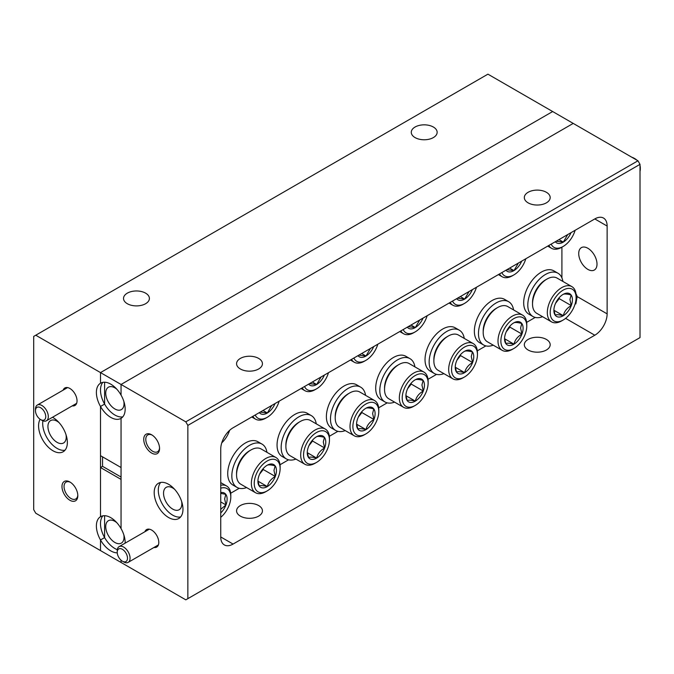 <?xml version="1.0" encoding="UTF-8"?>
<svg xmlns="http://www.w3.org/2000/svg" width="674" height="674" viewBox="0 0 674 674"><rect width="100%" height="100%" fill="white"/><g stroke="black" fill="none" stroke-linecap="round" stroke-linejoin="round"><path stroke-width="1.01" d="M123.822 534.802A12.932 7.465 60 0 1 121.354 543.109A12.932 7.465 60 0 1 114.883 542.469A12.932 7.465 60 0 1 106.433 531.07A12.932 7.465 60 0 1 108.421 520.699A12.932 7.465 60 0 1 114.883 521.339A12.932 7.465 60 0 1 116.846 522.721M187.852 425.404L185.797 421.84L637.966 160.783L640.014 164.346L187.852 425.404L187.852 598.655L185.797 599.835L121.05 562.461L121.05 560.22L121.05 562.461L100.502 550.591L100.502 539.967A20.346 11.744 -120 0 0 117.242 552.849M102.549 456.846L102.549 466.341L100.502 467.529L100.502 516.714A20.346 11.744 -120 0 0 100.502 539.967L100.502 550.591L35.756 513.217L33.7 509.654L33.7 336.402L35.756 335.222L100.502 372.596L100.502 383.22A20.346 11.744 -120 0 0 100.502 406.473A20.346 11.744 -120 0 0 120.949 418.402A20.346 11.744 -120 0 0 121.05 418.343L121.05 467.529L100.502 455.666L100.502 406.473L104.605 404.097A20.346 11.744 -120 0 0 122.794 416.852M100.502 467.529L121.05 479.391L121.05 528.585A20.346 11.744 -120 0 0 100.603 516.655A20.346 11.744 -120 0 0 100.502 516.714L100.502 406.473L104.605 404.097L104.605 382.209L104.605 404.097A20.346 11.744 -120 0 1 102.869 382.335M102.869 515.837A20.346 11.744 -120 0 0 104.605 537.599L100.502 539.967L104.605 537.599L104.605 515.711L104.605 537.599A20.346 11.744 -120 0 0 117.301 549.672M102.549 466.341L121.05 477.024M123.822 401.308A12.932 7.465 60 0 1 121.354 409.607A12.932 7.465 60 0 1 114.883 408.966A12.932 7.465 60 0 1 106.433 397.567A12.932 7.465 60 0 1 108.421 387.205A12.932 7.465 60 0 1 114.883 387.845A12.932 7.465 60 0 1 116.846 389.218M637.966 160.783L552.663 111.539L100.502 372.596L552.663 111.539L487.925 74.165L35.756 335.222M185.797 421.84L121.05 384.466L573.22 123.409L121.05 384.466L100.502 372.596L100.502 383.22A20.346 11.744 -120 0 1 100.603 383.161A20.346 11.744 -120 0 1 121.05 395.09L121.05 384.466L121.05 395.09A20.346 11.744 -120 0 1 125.162 409.084L125.162 409.084A20.346 11.744 -120 0 1 121.05 418.343L121.05 528.585A20.346 11.744 -120 0 1 125.162 542.587A20.346 11.744 -120 0 1 125.153 543.134M40.12 419.262A20.346 11.744 -120 0 0 38.578 425.85A20.346 11.744 -120 0 0 47.466 446.323A20.346 11.744 -120 0 0 63.145 451.774A20.346 11.744 -120 0 0 67.358 442.464A20.346 11.744 -120 0 0 52.488 417.273M42.9 420.803A20.346 11.744 -120 0 0 42.689 423.474A20.346 11.744 -120 0 0 50.255 442.464A20.346 11.744 -120 0 0 64.99 450.224M69.902 481.994A11.188 6.462 -120 0 0 61.983 486.561A11.188 6.462 -120 0 0 69.902 500.268A11.188 6.462 -120 0 0 77.813 495.693A11.188 6.462 -120 0 0 69.902 481.994L69.902 481.994M70.433 482.323A9.739 5.619 -120 0 0 66.06 482.104A9.739 5.619 -120 0 0 64.569 489.905A9.739 5.619 -120 0 0 70.93 498.482A9.739 5.619 -120 0 0 75.8 498.971A9.739 5.619 -120 0 0 77.796 495.07M72.236 405.874A10.102 5.83 -120 0 0 77.038 400.853A10.102 5.83 -120 0 0 69.902 388.485L69.902 388.485A10.102 5.83 -120 0 0 63.145 390.136M127.319 303.713A12.932 7.465 0 0 0 141.414 305.33A12.932 7.465 0 0 0 149.401 298.43A12.932 7.465 0 0 0 145.609 293.156A12.932 7.465 0 0 0 131.514 291.53A12.932 7.465 0 0 0 123.527 298.43A12.932 7.465 0 0 0 127.319 303.713M415.066 137.589A12.932 7.465 0 0 0 429.161 139.206A12.932 7.465 0 0 0 437.148 132.306A12.932 7.465 0 0 0 433.357 127.024A12.932 7.465 0 0 0 419.262 125.406A12.932 7.465 0 0 0 411.275 132.306A12.932 7.465 0 0 0 415.066 137.589M66.01 434.679A12.932 7.465 60 0 1 63.55 442.986A12.932 7.465 60 0 1 57.079 442.346A12.932 7.465 60 0 1 48.629 430.947A12.932 7.465 60 0 1 50.609 420.576A12.932 7.465 60 0 1 57.079 421.225A12.932 7.465 60 0 1 59.034 422.598M635.759 159.511A9.082 5.24 -120 0 0 633.88 158.104L635.161 158.845A7.271 4.196 60 0 1 636.837 160.134M640.014 165.636A7.271 4.196 60 0 1 640.3 167.742L640.3 169.225A9.082 5.24 -120 0 0 640.014 166.891M640.014 171.238A9.082 5.24 -120 0 0 640.3 169.225M635.161 158.845L633.88 158.104A9.082 5.24 -120 0 0 631.993 157.337M123.645 561.914L122.365 561.172A7.271 4.196 -120 0 0 127.496 558.198A7.271 4.196 -120 0 0 122.365 549.302A7.271 4.196 -120 0 0 117.225 552.267A7.271 4.196 -120 0 0 122.365 561.172L123.645 561.914A9.082 5.24 60 0 0 128.186 562.36A9.082 5.24 60 0 0 129.577 555.081A9.082 5.24 60 0 0 123.645 547.077A9.082 5.24 60 0 0 119.104 546.631A9.082 5.24 60 0 0 117.225 550.784L117.225 552.267M41.898 420.315L40.609 419.573A7.271 4.196 -120 0 0 45.748 416.608A7.271 4.196 -120 0 0 40.609 407.711A7.271 4.196 -120 0 0 35.469 410.677A7.271 4.196 -120 0 0 40.609 419.573L41.898 420.315A9.082 5.24 60 0 0 46.439 420.77A9.082 5.24 60 0 0 47.829 413.491A9.082 5.24 60 0 0 41.898 405.487A9.082 5.24 60 0 0 37.356 405.032A9.082 5.24 60 0 0 35.469 409.194L35.469 410.677M154.194 492.593A20.346 11.744 -120 0 0 163.074 513.074A20.346 11.744 -120 0 0 178.753 518.525A20.346 11.744 -120 0 0 182.966 509.207A20.346 11.744 -120 0 0 174.086 488.734A20.346 11.744 -120 0 0 158.407 483.283A20.346 11.744 -120 0 0 154.194 492.593M160.673 482.458A20.346 11.744 -120 0 0 158.306 490.225A20.346 11.744 -120 0 0 165.863 509.215A20.346 11.744 -120 0 0 180.598 516.975M151.65 434.789A11.188 6.462 -120 0 0 143.739 439.364A11.188 6.462 -120 0 0 151.65 453.063A11.188 6.462 -120 0 0 159.561 448.496A11.188 6.462 -120 0 0 151.65 434.789L151.65 434.789M152.181 435.118A9.739 5.619 -120 0 0 147.808 434.907A9.739 5.619 -120 0 0 146.317 442.708A9.739 5.619 -120 0 0 152.678 451.285A9.739 5.619 -120 0 0 157.548 451.765A9.739 5.619 -120 0 0 159.544 447.873M153.984 547.465A10.102 5.83 -120 0 0 158.794 542.452A10.102 5.83 -120 0 0 151.65 530.076L151.65 530.076A10.102 5.83 -120 0 0 144.902 531.735M546.395 192.292A12.932 7.465 0 0 0 532.3 190.675A12.932 7.465 0 0 0 524.321 197.566A12.932 7.465 0 0 0 528.104 202.849A12.932 7.465 0 0 0 542.199 204.466A12.932 7.465 0 0 0 550.186 197.566A12.932 7.465 0 0 0 546.395 192.292M258.656 358.416A12.932 7.465 0 0 0 244.561 356.799A12.932 7.465 0 0 0 236.574 363.699A12.932 7.465 0 0 0 240.365 368.981A12.932 7.465 0 0 0 254.46 370.599A12.932 7.465 0 0 0 262.439 363.699A12.932 7.465 0 0 0 258.656 358.416M240.365 516.124A12.932 7.465 180 0 1 236.574 510.841A12.932 7.465 180 0 1 244.561 503.941A12.932 7.465 180 0 1 258.656 505.559A12.932 7.465 180 0 1 262.439 510.841A12.932 7.465 180 0 1 254.46 517.742A12.932 7.465 180 0 1 240.365 516.124M528.104 349.991A12.932 7.465 180 0 1 524.321 344.717A12.932 7.465 180 0 1 532.3 337.817A12.932 7.465 180 0 1 546.395 339.435A12.932 7.465 180 0 1 550.186 344.717A12.932 7.465 180 0 1 542.199 351.617A12.932 7.465 180 0 1 528.104 349.991M587.863 269.389A12.932 7.465 60 0 1 579.413 257.99A12.932 7.465 60 0 1 581.401 247.628A12.932 7.465 60 0 1 587.863 248.268A12.932 7.465 60 0 1 596.313 259.667A12.932 7.465 60 0 1 594.333 270.03A12.932 7.465 60 0 1 587.863 269.389M181.626 501.431A12.932 7.465 60 0 1 179.158 509.729A12.932 7.465 60 0 1 172.687 509.089A12.932 7.465 60 0 1 164.237 497.69A12.932 7.465 60 0 1 166.225 487.327A12.932 7.465 60 0 1 172.687 487.968A12.932 7.465 60 0 1 174.65 489.341M220.735 517.354A18.316 10.573 120 0 0 230.803 496.957A18.316 10.573 120 0 0 230.803 496.696A18.316 10.573 120 0 0 220.735 488.195M220.735 485.263A20.346 11.744 -60 0 1 226.59 485.979A20.346 11.744 -60 0 1 230.803 495.002A20.346 11.744 -60 0 1 230.803 495.297A20.346 11.744 -60 0 1 230.803 495.584M220.735 512.948A13.109 7.566 120 0 0 225.967 504.944A13.109 7.566 120 0 0 227.121 498.895A13.109 7.566 120 0 0 225.798 494.328A13.109 7.566 120 0 0 220.735 492.593M220.735 509.291L225.967 504.944L224.644 498.92L225.798 494.328L220.735 493.376M236.566 473.485A18.316 10.573 -60 0 1 236.557 473.224A18.316 10.573 -60 0 1 249.506 450.796L250.947 449.971A20.346 11.744 120 0 0 236.557 474.884A20.346 11.744 120 0 0 236.566 475.178A20.346 11.744 120 0 0 240.77 484.202L255.572 492.745A20.346 11.744 -60 0 1 251.36 483.721A20.346 11.744 -60 0 1 260.122 463.08A20.346 11.744 -60 0 1 275.919 457.503A20.346 11.744 -60 0 1 280.131 466.526A20.346 11.744 -60 0 1 280.131 466.821A20.346 11.744 -60 0 1 280.131 467.107M275.919 457.503L261.116 448.96A20.346 11.744 120 0 0 250.947 449.971M280.131 468.219A18.316 10.573 120 0 0 266.955 461.134A18.316 10.573 120 0 0 254.241 483.688A18.316 10.573 120 0 0 267.182 490.908A18.316 10.573 120 0 0 280.131 468.481A18.316 10.573 120 0 0 280.131 468.219M276.45 470.418A13.109 7.566 120 0 0 275.127 465.852A13.109 7.566 120 0 0 267.182 465.245A13.109 7.566 120 0 0 267.022 465.346A13.109 7.566 120 0 0 259.077 475.448A13.109 7.566 120 0 0 257.915 481.303A13.109 7.566 120 0 0 259.237 486.055A13.109 7.566 120 0 0 267.351 486.561A13.109 7.566 120 0 0 275.295 476.459A13.109 7.566 120 0 0 276.45 470.418M257.931 480.554L259.237 486.055C260.299 485.288 263.003 485.457 267.351 486.561C268.353 482.289 271.007 478.928 275.295 476.459L273.973 470.444L275.127 465.852C270.83 464.748 268.126 464.58 267.022 465.346M285.886 445.009A18.316 10.573 -60 0 1 285.886 444.747A18.316 10.573 -60 0 1 298.835 422.32L300.275 421.486A20.346 11.744 120 0 0 285.886 446.407A20.346 11.744 120 0 0 285.886 446.694A20.346 11.744 120 0 0 290.098 455.725L304.901 464.268A20.346 11.744 -60 0 1 300.688 455.245A20.346 11.744 -60 0 1 309.45 434.595A20.346 11.744 -60 0 1 325.247 429.026A20.346 11.744 -60 0 1 329.46 438.049A20.346 11.744 -60 0 1 329.46 438.336A20.346 11.744 -60 0 1 329.46 438.622M325.247 429.026L310.444 420.483A20.346 11.744 120 0 0 300.275 421.486M329.46 439.734A18.316 10.573 120 0 0 316.283 432.657A18.316 10.573 120 0 0 303.561 455.211A18.316 10.573 120 0 0 316.51 462.423A18.316 10.573 120 0 0 329.46 439.996A18.316 10.573 120 0 0 329.46 439.734M325.778 441.933A13.109 7.566 120 0 0 324.455 437.375A13.109 7.566 120 0 0 316.51 436.769A13.109 7.566 120 0 0 316.35 436.87A13.109 7.566 120 0 0 308.406 446.972A13.109 7.566 120 0 0 307.243 452.827A13.109 7.566 120 0 0 308.566 457.579A13.109 7.566 120 0 0 316.67 458.084A13.109 7.566 120 0 0 324.624 447.983A13.109 7.566 120 0 0 325.778 441.933M307.26 452.077L308.566 457.579C309.627 456.812 312.332 456.98 316.67 458.084C317.681 453.813 320.335 450.443 324.624 447.983L323.293 441.959L324.455 437.375C320.158 436.272 317.454 436.103 316.35 436.87M335.214 416.532A18.316 10.573 -60 0 1 335.214 416.271A18.316 10.573 -60 0 1 348.163 393.843L349.604 393.009A20.346 11.744 120 0 0 335.214 417.931A20.346 11.744 120 0 0 335.214 418.217A20.346 11.744 120 0 0 339.426 427.24L354.229 435.783A20.346 11.744 -60 0 1 350.017 426.76A20.346 11.744 -60 0 1 358.779 406.119A20.346 11.744 -60 0 1 374.576 400.541A20.346 11.744 -60 0 1 378.788 409.573A20.346 11.744 -60 0 1 378.788 409.859A20.346 11.744 -60 0 1 378.788 410.146M374.576 400.541L359.773 391.998A20.346 11.744 120 0 0 349.604 393.009M378.788 411.258A18.316 10.573 120 0 0 365.611 404.181A18.316 10.573 120 0 0 352.89 426.735A18.316 10.573 120 0 0 365.839 433.946A18.316 10.573 120 0 0 378.788 411.519A18.316 10.573 120 0 0 378.788 411.258M375.106 413.457A13.109 7.566 120 0 0 373.784 408.891A13.109 7.566 120 0 0 365.839 408.292A13.109 7.566 120 0 0 365.679 408.385A13.109 7.566 120 0 0 357.734 418.487A13.109 7.566 120 0 0 356.571 424.35A13.109 7.566 120 0 0 357.894 429.102A13.109 7.566 120 0 0 365.999 429.608A13.109 7.566 120 0 0 373.944 419.506A13.109 7.566 120 0 0 375.106 413.457M356.588 423.601L357.894 429.102C358.956 428.335 361.66 428.504 365.999 429.608C367.01 425.336 369.655 421.966 373.944 419.506L372.621 413.482L373.784 408.891C369.487 407.795 366.782 407.627 365.679 408.385M384.542 388.047A18.316 10.573 -60 0 1 384.542 387.786A18.316 10.573 -60 0 1 397.492 365.359L398.932 364.533A20.346 11.744 120 0 0 384.542 389.446A20.346 11.744 120 0 0 384.542 389.741A20.346 11.744 120 0 0 388.755 398.764L403.558 407.307A20.346 11.744 -60 0 1 399.345 398.283A20.346 11.744 -60 0 1 408.107 377.642A20.346 11.744 -60 0 1 423.904 372.065A20.346 11.744 -60 0 1 428.116 381.088A20.346 11.744 -60 0 1 428.116 381.383A20.346 11.744 -60 0 1 428.116 381.669M423.904 372.065L409.101 363.522A20.346 11.744 120 0 0 398.932 364.533M428.116 382.781A18.316 10.573 120 0 0 414.94 375.696A18.316 10.573 120 0 0 402.218 398.258A18.316 10.573 120 0 0 415.167 405.47A18.316 10.573 120 0 0 428.116 383.043A18.316 10.573 120 0 0 428.116 382.781M424.435 384.98A13.109 7.566 120 0 0 423.112 380.414A13.109 7.566 120 0 0 415.167 379.816A13.109 7.566 120 0 0 415.007 379.909A13.109 7.566 120 0 0 407.054 390.01A13.109 7.566 120 0 0 405.9 395.865A13.109 7.566 120 0 0 407.222 400.617A13.109 7.566 120 0 0 415.327 401.123A13.109 7.566 120 0 0 423.272 391.021A13.109 7.566 120 0 0 424.435 384.98M405.917 395.116L407.222 400.617C408.284 399.851 410.988 400.019 415.327 401.123C416.338 396.851 418.984 393.49 423.272 391.021L421.949 385.006L423.112 380.414C418.815 379.31 416.111 379.142 415.007 379.909M433.871 359.571A18.316 10.573 -60 0 1 433.871 359.309A18.316 10.573 -60 0 1 446.82 336.882L448.261 336.048A20.346 11.744 120 0 0 433.871 360.969A20.346 11.744 120 0 0 433.871 361.264A20.346 11.744 120 0 0 438.083 370.287L452.886 378.83A20.346 11.744 -60 0 1 448.673 369.807A20.346 11.744 -60 0 1 457.435 349.166A20.346 11.744 -60 0 1 473.232 343.588A20.346 11.744 -60 0 1 477.436 352.612A20.346 11.744 -60 0 1 477.445 352.898A20.346 11.744 -60 0 1 477.436 353.193M473.232 343.588L458.43 335.045A20.346 11.744 120 0 0 448.261 336.048M477.436 354.305A18.316 10.573 120 0 0 464.268 347.22A18.316 10.573 120 0 0 451.546 369.773A18.316 10.573 120 0 0 464.496 376.993A18.316 10.573 120 0 0 477.445 354.566A18.316 10.573 120 0 0 477.436 354.305M473.763 356.495A13.109 7.566 120 0 0 472.44 351.938A13.109 7.566 120 0 0 464.496 351.331A13.109 7.566 120 0 0 464.327 351.432A13.109 7.566 120 0 0 456.382 361.534A13.109 7.566 120 0 0 455.22 367.389A13.109 7.566 120 0 0 456.551 372.141A13.109 7.566 120 0 0 464.656 372.646A13.109 7.566 120 0 0 472.6 362.545A13.109 7.566 120 0 0 473.763 356.495M455.245 366.639L456.551 372.141C457.612 371.374 460.317 371.543 464.656 372.646C465.667 368.375 468.312 365.005 472.6 362.545L471.278 356.521L472.44 351.938C468.144 350.834 465.439 350.665 464.327 351.432M483.199 331.094A18.316 10.573 -60 0 1 483.199 330.833A18.316 10.573 -60 0 1 496.148 308.406L497.581 307.571A20.346 11.744 120 0 0 483.199 332.493A20.346 11.744 120 0 0 483.199 332.779A20.346 11.744 120 0 0 487.412 341.802L502.206 350.345A20.346 11.744 -60 0 1 498.002 341.322A20.346 11.744 -60 0 1 506.764 320.681A20.346 11.744 -60 0 1 522.552 315.112A20.346 11.744 -60 0 1 526.765 324.135A20.346 11.744 -60 0 1 526.773 324.421A20.346 11.744 -60 0 1 526.765 324.708M522.552 315.112L507.758 306.56A20.346 11.744 120 0 0 497.581 307.571M526.765 325.82A18.316 10.573 120 0 0 513.596 318.743A18.316 10.573 120 0 0 500.875 341.297A18.316 10.573 120 0 0 513.824 348.509A18.316 10.573 120 0 0 526.773 326.081A18.316 10.573 120 0 0 526.765 325.82M523.091 328.019A13.109 7.566 120 0 0 521.769 323.461A13.109 7.566 120 0 0 513.824 322.854A13.109 7.566 120 0 0 513.655 322.947A13.109 7.566 120 0 0 505.711 333.049A13.109 7.566 120 0 0 504.548 338.912A13.109 7.566 120 0 0 505.879 343.664A13.109 7.566 120 0 0 513.984 344.17A13.109 7.566 120 0 0 521.929 334.068A13.109 7.566 120 0 0 523.091 328.019M504.573 338.163L505.879 343.664C506.941 342.898 509.637 343.066 513.984 344.17C514.995 339.898 517.64 336.528 521.929 334.068L520.606 328.044L521.769 323.461C517.472 322.357 514.768 322.189 513.655 322.947M532.527 302.609A18.316 10.573 -60 0 1 532.527 302.348A18.316 10.573 -60 0 1 545.477 279.921L546.909 279.095A20.346 11.744 120 0 0 532.527 304.016A20.346 11.744 120 0 0 532.527 304.303A20.346 11.744 120 0 0 536.74 313.326L551.534 321.869A20.346 11.744 -60 0 1 547.322 312.846A20.346 11.744 -60 0 1 556.092 292.204A20.346 11.744 -60 0 1 571.881 286.627A20.346 11.744 -60 0 1 576.093 295.65A20.346 11.744 -60 0 1 576.101 295.945A20.346 11.744 -60 0 1 576.093 296.231M571.881 286.627L557.086 278.084A20.346 11.744 120 0 0 546.909 279.095M576.093 297.344A18.316 10.573 120 0 0 562.925 290.258A18.316 10.573 120 0 0 550.203 312.82A18.316 10.573 120 0 0 563.152 320.032A18.316 10.573 120 0 0 576.101 297.605A18.316 10.573 120 0 0 576.093 297.344M572.42 299.542A13.109 7.566 120 0 0 571.097 294.976A13.109 7.566 120 0 0 563.152 294.378A13.109 7.566 120 0 0 562.984 294.471A13.109 7.566 120 0 0 555.039 304.572A13.109 7.566 120 0 0 553.876 310.436A13.109 7.566 120 0 0 555.199 315.179A13.109 7.566 120 0 0 563.312 315.693A13.109 7.566 120 0 0 571.257 305.592A13.109 7.566 120 0 0 572.42 299.542M553.902 309.678L555.199 315.179C556.269 314.413 558.965 314.581 563.312 315.693C564.323 311.413 566.969 308.052 571.257 305.592L569.934 299.568L571.097 294.976C566.8 293.881 564.096 293.704 562.984 294.471M563.152 320.032L561.712 320.866A20.346 11.744 -60 0 1 551.534 321.869M555.595 303.241L559.218 298.633L559.201 297.672M553.952 310.284L563.312 315.693M559.218 298.633L571.257 305.592M562.908 281.446A24.997 14.432 120 0 0 557.971 273.231L553.86 270.855A24.997 14.432 120 0 0 528.863 285.287A24.997 14.432 120 0 0 528.863 314.151L532.974 316.527A24.997 14.432 120 0 0 542.562 316.687M557.971 273.231A24.997 14.432 120 0 0 532.974 287.663A24.997 14.432 120 0 0 532.974 316.527M414.923 366.883A24.997 14.432 120 0 0 409.986 358.661L405.874 356.293A24.997 14.432 120 0 0 380.877 370.725A24.997 14.432 120 0 0 380.877 399.589L384.989 401.957A24.997 14.432 120 0 0 394.576 402.125M230.685 493.233L239.236 488.288M280.013 464.748L288.565 459.811M329.342 436.272L337.893 431.335M378.67 407.795L387.221 402.85M427.998 379.31L436.55 374.373M477.327 350.834L485.878 345.897M526.647 322.357L535.207 317.42M561.914 277.89L561.914 247.173M266.946 452.321A24.997 14.432 120 0 0 262.009 444.099L257.898 441.731A24.997 14.432 120 0 0 232.901 456.163A24.997 14.432 120 0 0 232.901 485.027L237.012 487.395A24.997 14.432 120 0 0 246.6 487.563M316.266 423.845A24.997 14.432 120 0 0 311.337 415.622L307.226 413.246A24.997 14.432 120 0 0 282.229 427.678A24.997 14.432 120 0 0 282.229 456.542L286.34 458.918A24.997 14.432 120 0 0 295.92 459.087M365.594 395.36A24.997 14.432 120 0 0 360.657 387.146L356.554 384.77A24.997 14.432 120 0 0 331.557 399.202A24.997 14.432 120 0 0 331.557 428.066L335.66 430.442A24.997 14.432 120 0 0 345.248 430.602M464.251 338.407A24.997 14.432 120 0 0 459.314 330.184L455.203 327.808A24.997 14.432 120 0 0 430.206 342.24A24.997 14.432 120 0 0 430.206 371.104L434.317 373.48A24.997 14.432 120 0 0 443.905 373.649M513.58 309.922A24.997 14.432 120 0 0 508.643 301.708L504.531 299.332A24.997 14.432 120 0 0 479.534 313.764A24.997 14.432 120 0 0 479.534 342.628L483.646 345.004A24.997 14.432 120 0 0 493.233 345.164M551.18 244.114A18.316 10.573 120 0 0 563.152 246.457L561.712 247.291A20.346 11.744 -60 0 1 551.534 248.302A20.346 11.744 -60 0 1 548.813 245.479M563.152 246.457A18.316 10.573 120 0 0 575.124 230.289M555.3 241.739A13.109 7.566 120 0 0 563.312 242.118A13.109 7.566 120 0 0 570.996 232.673M556.16 241.241L563.312 242.118L567.727 234.56M558.973 239.615L563.312 242.118M513.824 348.509L512.383 349.343A20.346 11.744 -60 0 1 502.206 350.345M506.267 331.718L509.889 327.117L509.873 326.157M504.624 338.769L513.984 344.17M509.889 327.117L521.929 334.068M508.643 301.708A24.997 14.432 120 0 0 483.646 316.14A24.997 14.432 120 0 0 483.646 345.004M501.852 272.599A18.316 10.573 120 0 0 513.824 274.941L512.383 275.767A20.346 11.744 -60 0 1 502.206 276.778A20.346 11.744 -60 0 1 499.485 273.964M513.824 274.941A18.316 10.573 120 0 0 525.796 258.774M505.972 270.215A13.109 7.566 120 0 0 513.984 270.594A13.109 7.566 120 0 0 521.668 261.15M506.831 269.718L513.984 270.594L518.399 263.037M509.645 268.092L513.984 270.594M464.496 376.993L463.055 377.819A20.346 11.744 -60 0 1 452.886 378.83M456.938 360.194L460.561 355.594L460.544 354.634M455.295 367.246L464.656 372.646M460.561 355.594L472.6 362.545M459.314 330.184A24.997 14.432 120 0 0 434.317 344.616A24.997 14.432 120 0 0 434.317 373.48M452.524 301.076A18.316 10.573 120 0 0 464.496 303.418L463.055 304.252A20.346 11.744 -60 0 1 452.886 305.255A20.346 11.744 -60 0 1 450.156 302.441M464.496 303.418A18.316 10.573 120 0 0 476.467 287.25M456.643 298.692A13.109 7.566 120 0 0 464.656 299.079A13.109 7.566 120 0 0 472.339 289.626M457.503 298.194L464.656 299.079L469.07 291.522M460.317 296.568L464.656 299.079M403.195 329.552A18.316 10.573 120 0 0 415.167 331.894L413.726 332.729A20.346 11.744 -60 0 1 403.558 333.74A20.346 11.744 -60 0 1 400.828 330.917M415.167 331.894A18.316 10.573 120 0 0 427.139 315.727M407.315 327.176A13.109 7.566 120 0 0 415.327 327.556A13.109 7.566 120 0 0 423.019 318.111M408.174 326.679L415.327 327.556L419.742 319.998M410.988 325.053L415.327 327.556M415.167 405.47L413.726 406.296A20.346 11.744 -60 0 1 403.558 407.307M407.61 388.671L411.233 384.07L411.216 383.11M405.975 395.722L415.327 401.123M411.233 384.07L423.272 391.021M409.986 358.661A24.997 14.432 120 0 0 384.989 373.093A24.997 14.432 120 0 0 384.989 401.957M365.839 433.946L364.398 434.781A20.346 11.744 -60 0 1 354.229 435.783M358.282 417.155L361.904 412.547L361.887 411.595M356.647 424.207L365.999 429.608M361.904 412.547L373.944 419.506M360.657 387.146A24.997 14.432 120 0 0 335.66 401.578A24.997 14.432 120 0 0 335.66 430.442M353.867 358.029A18.316 10.573 120 0 0 365.839 360.379L364.398 361.205A20.346 11.744 -60 0 1 354.229 362.216A20.346 11.744 -60 0 1 351.499 359.402M365.839 360.379A18.316 10.573 120 0 0 377.811 344.212M357.987 355.653A13.109 7.566 120 0 0 365.999 356.032A13.109 7.566 120 0 0 373.691 346.588M358.846 355.156L365.999 356.032L370.414 348.475M361.668 353.53L365.999 356.032M316.51 462.423L315.07 463.257A20.346 11.744 -60 0 1 304.901 464.268M308.953 445.632L312.576 441.032L312.559 440.071M307.319 452.684L316.67 458.084M312.576 441.032L324.624 447.983M311.337 415.622A24.997 14.432 120 0 0 286.34 430.054A24.997 14.432 120 0 0 286.34 458.918M304.538 386.514A18.316 10.573 120 0 0 316.51 388.856L315.07 389.682A20.346 11.744 -60 0 1 304.901 390.693A20.346 11.744 -60 0 1 302.171 387.879M316.51 388.856A18.316 10.573 120 0 0 328.482 372.688M308.658 384.129A13.109 7.566 120 0 0 316.67 384.509A13.109 7.566 120 0 0 324.363 375.064M309.518 383.632L316.67 384.509L321.094 376.951M312.34 382.006L316.67 384.509M267.182 490.908L265.741 491.734A20.346 11.744 -60 0 1 255.572 492.745M259.625 474.108L263.248 469.508L263.231 468.548M257.99 481.16L267.351 486.561M263.248 469.508L275.295 476.459M262.009 444.099A24.997 14.432 120 0 0 237.012 458.531A24.997 14.432 120 0 0 237.012 487.395M255.21 414.99A18.316 10.573 120 0 0 267.182 417.332L265.741 418.166A20.346 11.744 -60 0 1 255.572 419.169A20.346 11.744 -60 0 1 252.843 416.355M267.182 417.332A18.316 10.573 120 0 0 279.154 401.165M259.338 412.606A13.109 7.566 120 0 0 267.351 412.993A13.109 7.566 120 0 0 275.034 403.549M260.189 412.117L267.351 412.993L271.765 405.436M263.012 410.491L267.351 412.993M220.735 501.919L225.967 504.944M221.754 442.869A18.316 10.573 120 0 0 229.615 430.341M187.852 598.655L640.014 337.598L640.014 164.346M220.735 536.951A17.44 10.068 120 0 0 224.349 544.929A17.44 10.068 120 0 0 233.069 544.07L594.797 335.222A17.44 10.068 120 0 0 607.131 313.865L607.131 226.051A17.44 10.068 120 0 0 603.516 218.064A17.44 10.068 120 0 0 594.797 218.932L233.069 427.779A17.44 10.068 120 0 0 220.735 449.137L220.735 536.951L233.069 544.07M575.958 293.721A9.739 5.619 60 0 1 577.197 296.577L575.857 303.898M594.797 218.932L607.131 226.051M577.197 296.577L607.131 313.865M565.587 318.355L594.797 335.222M158.398 544.921L128.186 562.36M149.316 529.183L119.104 546.631M76.651 403.322L46.439 420.77M67.569 387.592L37.356 405.032M226.59 485.979L220.735 482.601M236.557 473.224L236.557 474.884M285.886 444.747L285.886 446.407M335.214 416.271L335.214 417.931M384.542 387.786L384.542 389.446M433.871 359.309L433.871 360.969M483.199 330.833L483.199 332.493M532.527 302.348L532.527 304.016M576.101 297.605L576.101 295.945M551.534 248.302L547.735 246.103M526.773 326.081L526.773 324.421M502.206 276.778L498.406 274.579M477.445 354.566L477.445 352.898M452.886 305.255L449.078 303.064M403.558 333.74L399.749 331.541M428.116 383.043L428.116 381.383M378.788 411.519L378.788 409.859M354.229 362.216L350.421 360.017M329.46 439.996L329.46 438.336M304.901 390.693L301.101 388.502M280.131 468.481L280.131 466.821M255.572 419.169L251.773 416.979M230.803 496.957L230.803 495.297"/></g></svg>
